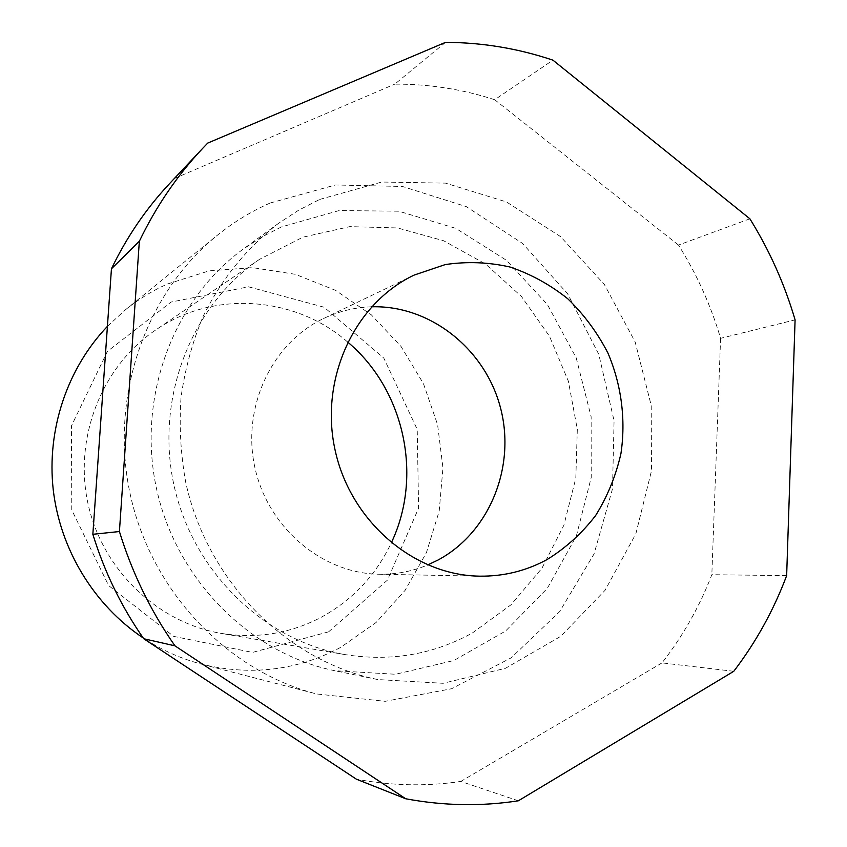 <?xml version="1.0" encoding="UTF-8"?>
<svg xmlns="http://www.w3.org/2000/svg" width="847" height="847" viewBox="0 0 847 847"><rect width="100%" height="100%" fill="white"/><g stroke="black" fill="none" stroke-linecap="round" stroke-linejoin="round"><path stroke-width="0.64" stroke-dasharray="4.24 3.18" d="M107.421 326.36L125.208 309.981C138.199 299.478 152.195 290.849 167.219 284.094L209.093 270.86L252.522 267.631L295.359 274.312L335.55 290.341L371.282 314.798L400.991 346.391L423.415 383.596L437.603 424.707L442.949 467.872L439.191 511.165L426.422 552.625L405.12 590.327L376.132 622.46L340.674 647.373C297.413 670.432 251.252 676.086 202.221 664.334C181.279 658.881 161.597 650.083 143.175 637.929M328.615 631.83L387.418 580.142L418.598 508.147L417.222 429.397L383.807 358.09L324.105 307.217L248.51 286.815L171.073 302.051L107.389 351.41L71.455 425.861L71.773 509.989L108.628 585.563L173.677 636.372L252.501 652.423L328.615 631.83M270.098 203.036L335.433 184.985L402.484 186.478L466.316 206.636L522.578 243.428L567.659 293.867L598.787 354.332L614.064 420.758L612.519 488.772L594.065 553.896L559.623 611.672L511.143 657.854L451.642 688.717L385.141 701.327L316.577 693.947C227.441 671.089 151.348 591.555 130.237 494.436C109.136 397.307 145.345 293.369 216.959 235.572C233.423 222.263 251.136 211.422 270.098 203.036M347.609 341.997C295.465 296.27 213.73 289.674 155.255 330.298C101.936 366.37 73.573 437.486 87.993 503.616C102.318 569.756 157.637 622.683 221.131 633.376C256.789 639.019 290.267 633.588 321.564 617.082C352.754 599.877 375.983 575.155 391.272 542.895M281.352 226.964L261.755 237.012L243.174 249.145C173.296 299.827 136.642 397.444 156.526 488.719C176.324 580.015 250.183 653.609 334.787 670.718L395.581 674.265L453.907 660.491L505.617 631.004L547.289 588.4L576.362 535.982L591.227 477.454L591.132 416.756L576.193 357.826L547.374 304.486L506.411 260.283L455.802 228.362L398.799 211.21L339.213 210.532L281.352 226.964M319.69 199.437L381.722 182.041L445.522 183.132L506.485 201.946L560.555 236.62L604.324 284.412L635.155 341.944L651.216 405.438L651.491 470.805L635.843 533.843L605.012 590.359L560.672 636.372L505.49 668.294L443.087 683.296L377.878 679.569C287.017 661.232 207.208 581.444 185.737 482.367C180.623 454.066 179.056 425.67 181.046 397.19C185.038 369.048 192.396 342.124 203.1 316.407C221.702 278.779 246.9 247.705 278.705 223.206L298.652 210.194L319.69 199.437M786.651 575.632L711.84 574.7C699.537 606.632 682.926 636.033 662.005 662.894L733.767 671.3M749.891 218.801L678.479 245.058C696.774 274.163 710.802 305.259 720.585 338.334L795.089 319.859M445.543 42.35L394.797 84.139C429.037 84.001 462.335 89.2 494.712 99.734L552.922 60.158M169.633 183.524L207.759 143.069M518.343 800.796L460.789 781.442C426.38 786.556 391.579 785.815 356.386 779.187M662.005 662.894L460.789 781.442M174.556 178.399L394.797 84.139M494.712 99.734L678.479 245.058M720.585 338.334L711.84 574.7M472.393 632.974L510.985 604.822L541.953 568.221L563.869 525.246L575.812 478.174L577.315 429.387L568.39 381.288L549.47 336.238L521.445 296.482L485.606 264.052L443.627 240.739L397.571 227.949L349.779 226.636L302.845 237.202L259.447 259.383C191.443 305.312 154.959 398.111 173.91 484.939C192.703 571.799 264.423 641.094 345.354 654.646C390.795 661.782 433.135 654.562 472.393 632.974M371.558 306.805C354.851 307.355 338.874 311.241 323.607 318.493C272.014 342.855 241.575 407.068 254.852 467.353C267.79 527.713 322.146 573.493 379.191 574.245C396.089 574.499 412.245 571.407 427.671 564.97M202.221 664.334L316.577 693.947M125.208 309.981L216.959 235.572M278.705 223.206L243.174 249.145M377.878 679.569L334.787 670.718M414.172 275.074L323.607 318.493M479.603 576.161L379.191 574.245M259.447 259.383L155.255 330.298M345.354 654.646L221.131 633.376"/><path stroke-width="1.27" d="M143.175 637.929C94.25 605.351 60.158 549.639 53.223 489.63C46.564 429.588 67.326 368.307 107.421 326.36M391.272 542.895C423.256 476.12 404.432 389.472 347.609 341.997M143.736 638.744C121.449 606.854 104.488 572.043 92.852 534.298L119.416 531.535C132.143 572.868 150.65 610.962 174.948 645.838L143.736 638.744L356.386 779.187L405.734 798.774C443.775 805.857 481.308 806.524 518.343 800.796L733.767 671.3C756.022 642.121 773.65 610.232 786.651 575.632L795.089 319.859C784.555 284.063 769.489 250.373 749.891 218.801L552.922 60.158C518.173 48.459 482.388 42.519 445.543 42.35L207.759 143.069L202.433 148.617C177.055 175.657 156.028 206.541 139.342 241.279L111.444 268.785C126.817 236.895 146.213 208.478 169.633 183.524L202.433 148.617M139.342 241.279L119.416 531.535M174.948 645.838L405.734 798.774M547.331 559.412C526.358 570.878 503.785 576.458 479.603 576.161C413.76 575.335 350.351 521.265 335.052 449.916C319.361 378.662 354.607 303.152 414.172 275.074L445.257 264.582C466.962 261.342 488.55 262.157 510.021 267.027C530.942 274.132 550.19 284.708 567.765 298.769C583.996 314.533 597.389 332.627 607.934 353.051C621.454 384.803 625.975 419.678 620.936 453.611C615.875 475.866 607.447 496.49 595.642 515.516C582.069 533.176 565.965 547.808 547.331 559.412M92.852 534.298L111.444 268.785M427.671 564.97L438.068 560.015C489.788 532.255 516.014 466.506 500.503 407.852C485.299 349.123 430.244 304.973 371.558 306.805"/></g></svg>
